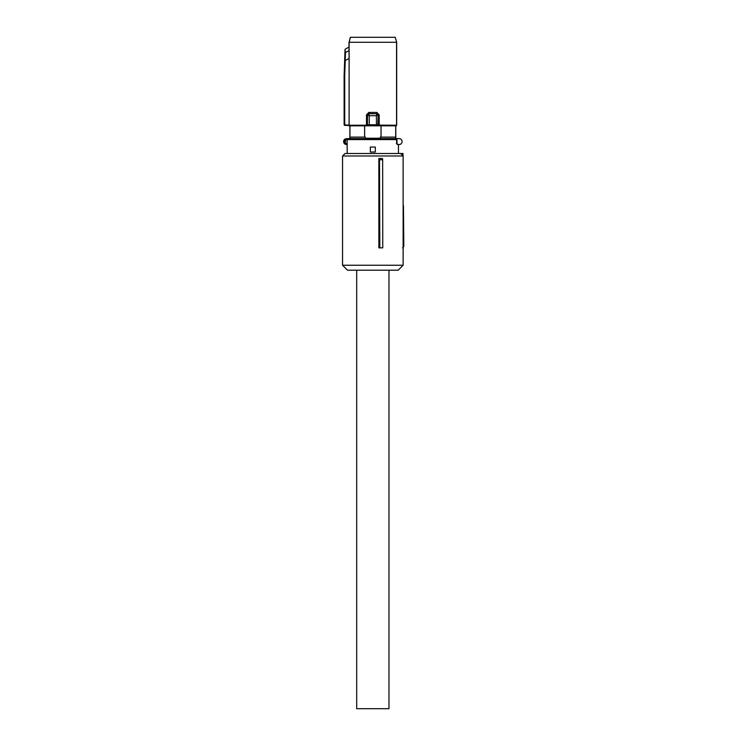 <?xml version="1.0" encoding="UTF-8"?>
<svg xmlns="http://www.w3.org/2000/svg" width="746" height="746" viewBox="0 0 746 746"><rect width="100%" height="100%" fill="white"/><g stroke="black" fill="none" stroke-linecap="round" stroke-linejoin="round"><path stroke-width="1.12" d="M379.5 159.765L378.865 158.478L378.865 247.859L382.754 247.859L382.651 159.765L379.5 159.765L379.817 247.859M403.129 155.989L403.129 265.24L342.545 265.24L342.545 155.989L403.129 155.989L400.649 153.508L345.025 153.508L342.545 155.989M382.651 159.765L382.465 158.478L378.865 158.478M342.545 265.24L347.515 270.201L398.168 270.201L403.129 265.24M403.129 242.888L403.772 242.888L403.8 246.609L402.56 247.859L403.8 246.618L402.56 247.859M403.129 169.211L403.129 205.644M399.213 153.508L402.989 153.508L403.017 155.867M342.545 159.7L342.545 247.859M403.772 242.888L403.446 205.644M402.989 153.508L401.749 153.508M396.909 138.607L396.993 143.997L396.667 138.607L399.091 138.607A2.984 2.984 0 0 1 402.075 141.581A2.984 2.984 0 0 1 399.091 144.565L398.457 144.565L398.457 153.508M398.457 144.743A3.236 3.236 0 0 1 396.993 143.997L398.457 144.78M396.751 144.062L396.527 138.607L348.065 138.607A0.998 0.97 90 0 0 347.095 139.595L347.216 153.508M375.322 147.046L375.322 152.016L370.352 152.016L370.352 147.046L375.322 147.046L375.322 152.016M346.582 138.607L345.631 139.838L345.156 138.97L348.065 138.607M345.631 143.335L346.582 144.565L345.156 144.202A2.984 2.984 0 0 1 345.156 138.97A2.984 2.984 0 0 0 345.156 144.202L345.631 139.838A1.986 1.986 0 0 0 345.631 143.335M347.216 144.565L346.582 144.565M395.753 138.607L395.753 137.115L380.311 137.115L380.311 138.234L365.363 138.234L365.363 137.115L364.635 137.115L364.635 125.804L349.874 125.832L344.12 124.88L344.12 75.644L344.717 75.654L344.717 124.843L349.1 125.244L349.1 58.412L345.239 60.65L344.717 75.654M349.921 138.607L349.949 125.804M349.874 138.607L349.874 125.832M395.809 138.607L395.809 125.832L396.564 125.235L396.564 42.27L349.109 42.27L349.109 125.235L366.491 125.235L366.603 125.738L377.681 125.384L376.366 125.281L376.422 124.787L378.166 124.89L377.784 125.617L378.166 114.977L376.422 115.714L369.251 115.714L368.72 113.756L376.935 113.728L378.175 114.968L376.954 113.756L376.422 115.714L376.422 124.787L369.251 124.787L369.251 115.714L367.508 114.977L368.72 113.756M381.038 137.115L381.038 125.804L395.809 125.832M395.725 125.804L395.725 137.115M381.038 125.804L364.635 125.804M365.363 138.234L380.311 138.234M364.635 137.115L349.949 137.115M379.182 114.875L376.805 112.413L377.01 113.653L379.182 114.875L379.182 125.235L377.784 125.617L396.107 125.738M366.603 125.738L344.577 125.375M396.219 125.804L396.564 125.235L378.269 125.123L378.175 114.968M367.992 125.384L367.508 124.89L369.251 124.787L369.307 125.281M376.954 113.756L368.664 113.653L366.491 114.875L368.869 112.413L368.738 113.728L367.498 114.968L367.405 125.123L367.899 125.617M367.498 114.968L367.405 125.123L366.491 125.235L366.491 114.875M344.671 125.337L344.223 124.843L344.671 125.337M350.443 37.3L349.109 42.27L350.331 37.3L395.231 37.3L396.676 42.27L396.676 125.3M348.997 47.007L345.286 49.152L349.016 47.017L348.997 42.27M349.016 47.017L349.1 58.412M345.034 49.562L345.454 52.63L345.034 49.562L344.12 75.644M344.12 124.88L344.223 75.644L344.745 60.678L345.239 60.65M395.231 37.3L396.676 42.27M356.7 270.201L356.7 708.7L388.974 708.7L388.974 270.201M403.129 246.618L403.8 246.618M396.424 139.595L346.2 139.595M397.161 143.81A2.984 2.984 0 0 0 398.933 144.565M396.909 143.251L396.424 143.363M346.2 143.568L347.095 143.568A0.998 0.97 -90 0 0 347.216 144.053M368.869 112.413L376.805 112.413M345.193 60.659L345.454 52.63L349.081 50.532M344.745 60.678L344.997 52.686"/></g></svg>
